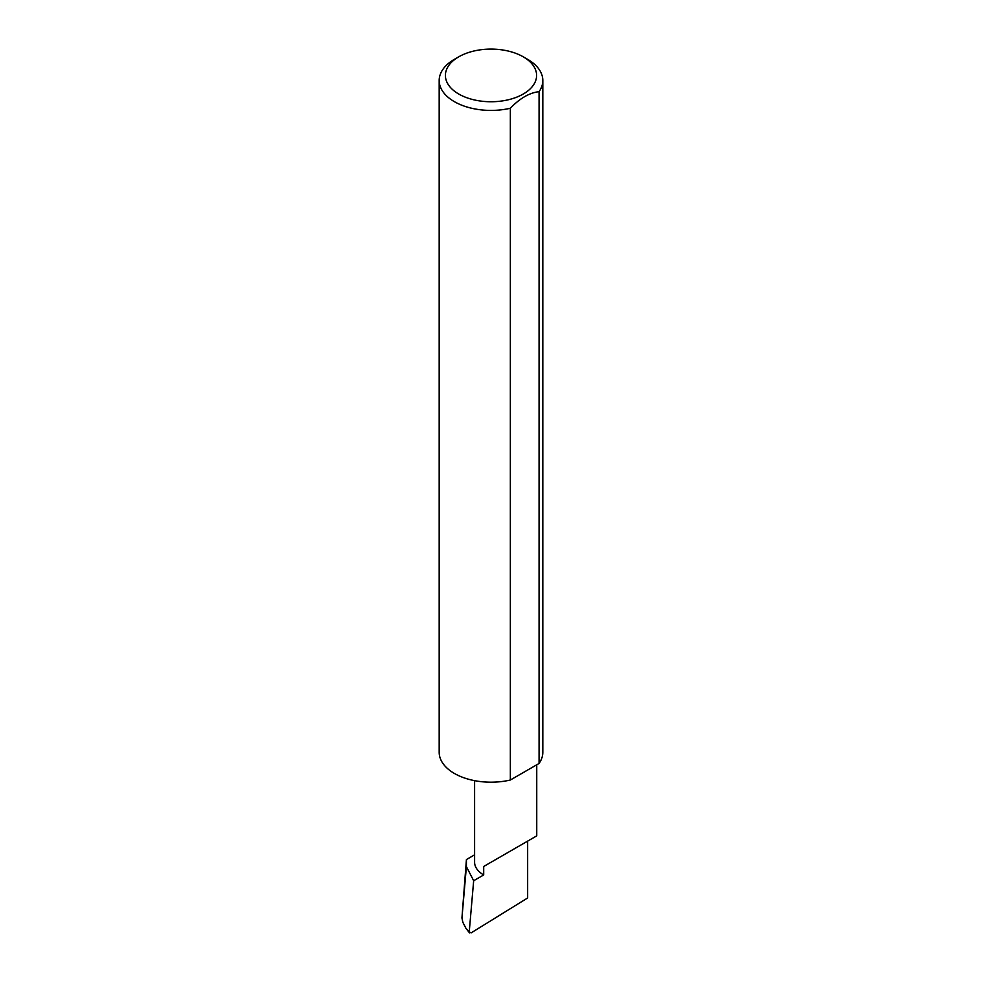 <?xml version="1.0" encoding="UTF-8"?>
<svg xmlns="http://www.w3.org/2000/svg" width="982" height="982" viewBox="0 0 982 982"><rect width="100%" height="100%" fill="white"/><g stroke="black" fill="none" stroke-linecap="round" stroke-linejoin="round"><path stroke-width="1.47" d="M474.601 854.831L466.425 859.557L466.389 866.603L473.668 880.731L483.696 874.95L483.696 866.48L527.641 841.12C543.598 831.901 534.945 836.897 527.641 841.12L483.696 866.48M473.668 880.731L469.249 931.783L465.934 928.309L469.494 932.863L469.249 931.783L471.102 932.9L527.641 897.978L527.641 841.12L536.737 835.866L536.737 764.794M483.696 874.95A31.068 17.934 180 0 1 474.601 862.257L474.601 780.653M527.641 59.35L523.234 56.809A45.589 26.318 180 0 1 523.234 94.039A45.589 26.318 180 0 1 458.766 94.039A45.589 26.318 180 0 1 458.766 56.809A45.589 26.318 180 0 1 523.234 56.809L527.641 59.35A51.813 29.914 0 0 1 542.813 80.499L542.813 752.286A51.813 29.914 0 0 1 539.069 763.456L510.345 780.027A51.813 29.914 0 0 1 454.359 773.435A51.813 29.914 0 0 1 439.187 752.286L439.187 80.499A51.813 29.914 0 0 0 454.359 101.649A51.813 29.914 0 0 0 510.345 108.253L510.345 780.027M458.766 56.809L454.359 59.35A51.813 29.914 0 0 0 439.187 80.499M466.425 859.557L461.945 917.974L466.389 866.603M461.945 917.974L462.853 922.319L465.934 928.309M510.345 108.253C519.908 98.274 529.482 92.75 539.069 91.67A51.813 29.914 0 0 0 542.813 80.499M539.069 91.67L539.069 763.456"/></g></svg>
